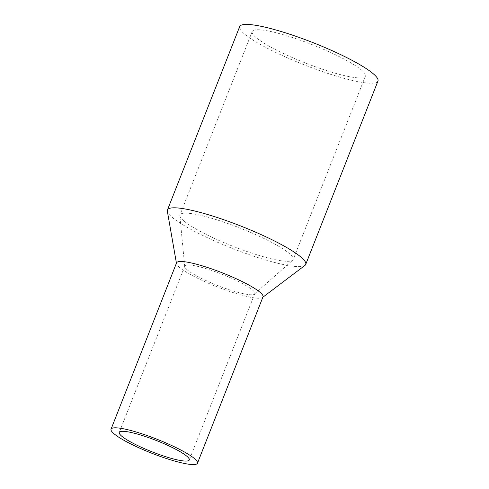 <?xml version="1.0" encoding="UTF-8"?>
<svg xmlns="http://www.w3.org/2000/svg" width="489" height="489" viewBox="0 0 489 489"><rect width="100%" height="100%" fill="white"/><g stroke="black" fill="none" stroke-linecap="round" stroke-linejoin="round"><path stroke-width="0.37" stroke-dasharray="2.44 1.83" d="M304.953 265.405A74.304 11.95 21.5 0 1 243.479 252.605A74.304 11.95 21.5 0 1 171.761 216.969A74.304 11.95 21.5 0 1 167.342 211.199M377.948 81.064A74.304 11.95 21.5 0 1 319.085 70.428A74.304 11.95 21.5 0 1 243.999 33.582A74.304 11.95 21.5 0 1 239.677 26.595M262.99 296.884A46.443 7.469 21.5 0 1 262.514 297.483A46.443 7.469 21.5 0 1 224.09 289.482A46.443 7.469 21.5 0 1 179.267 267.208A46.443 7.469 21.5 0 1 176.505 263.602A46.443 7.469 21.5 0 1 176.566 262.844M186.963 269.61A37.616 6.051 21.5 0 1 184.714 266.578A37.616 6.051 21.5 0 1 184.781 266.077A37.616 6.051 21.5 0 1 214.579 271.456A37.616 6.051 21.5 0 1 252.587 290.111A37.616 6.051 21.5 0 1 254.775 293.651A37.616 6.051 21.5 0 1 254.482 294.06A37.616 6.051 21.5 0 1 223.559 287.758A37.616 6.051 21.5 0 1 186.963 269.61M183.509 220.637A60.838 9.78 21.5 0 1 179.866 215.735A60.838 9.78 21.5 0 1 179.97 214.916A60.838 9.78 21.5 0 1 228.167 223.626A60.838 9.78 21.5 0 1 289.641 253.791A60.838 9.78 21.5 0 1 293.18 259.512A60.838 9.78 21.5 0 1 292.703 260.179A60.838 9.78 21.5 0 1 242.691 249.983A60.838 9.78 21.5 0 1 183.509 220.637M255.747 37.256A60.838 9.78 21.5 0 1 252.208 31.534A60.838 9.78 21.5 0 1 300.405 40.239A60.838 9.78 21.5 0 1 361.878 70.41A60.838 9.78 21.5 0 1 365.417 76.131A60.838 9.78 21.5 0 1 317.22 67.421A60.838 9.78 21.5 0 1 255.747 37.256M262.514 297.483L262.856 297.22M184.781 266.077L119.261 432.398M184.714 266.578L179.866 215.735M252.208 31.534L179.97 214.916M365.417 76.131L293.18 259.512M254.482 294.06L292.703 260.179M254.775 293.651L189.261 459.972M176.505 263.602L176.431 263.18"/><path stroke-width="0.73" d="M176.431 263.18L167.342 211.199A74.304 11.95 21.5 0 1 167.44 209.983A74.304 11.95 21.5 0 1 226.309 220.618A74.304 11.95 21.5 0 1 301.389 257.458A74.304 11.95 21.5 0 1 305.711 264.445A74.304 11.95 21.5 0 1 304.953 265.405L262.856 297.22M167.44 209.983L239.677 26.595A74.304 11.95 21.5 0 1 298.547 37.231A74.304 11.95 21.5 0 1 373.627 74.077A74.304 11.95 21.5 0 1 377.948 81.064L305.711 264.445M111.052 429.165L176.566 262.844A46.443 7.469 21.5 0 1 213.357 269.488A46.443 7.469 21.5 0 1 260.289 292.514A46.443 7.469 21.5 0 1 262.99 296.884L197.47 463.205A46.443 7.469 21.5 0 1 160.679 456.561A46.443 7.469 21.5 0 1 113.754 433.535A46.443 7.469 21.5 0 1 111.052 429.165A46.443 7.469 21.5 0 1 147.843 435.815A46.443 7.469 21.5 0 1 194.769 458.841A46.443 7.469 21.5 0 1 197.47 463.205M121.449 435.937A37.616 6.051 21.5 0 1 119.261 432.398A37.616 6.051 21.5 0 1 149.059 437.783A37.616 6.051 21.5 0 1 187.073 456.439A37.616 6.051 21.5 0 1 189.261 459.972A37.616 6.051 21.5 0 1 159.457 454.593A37.616 6.051 21.5 0 1 121.449 435.937"/></g></svg>
